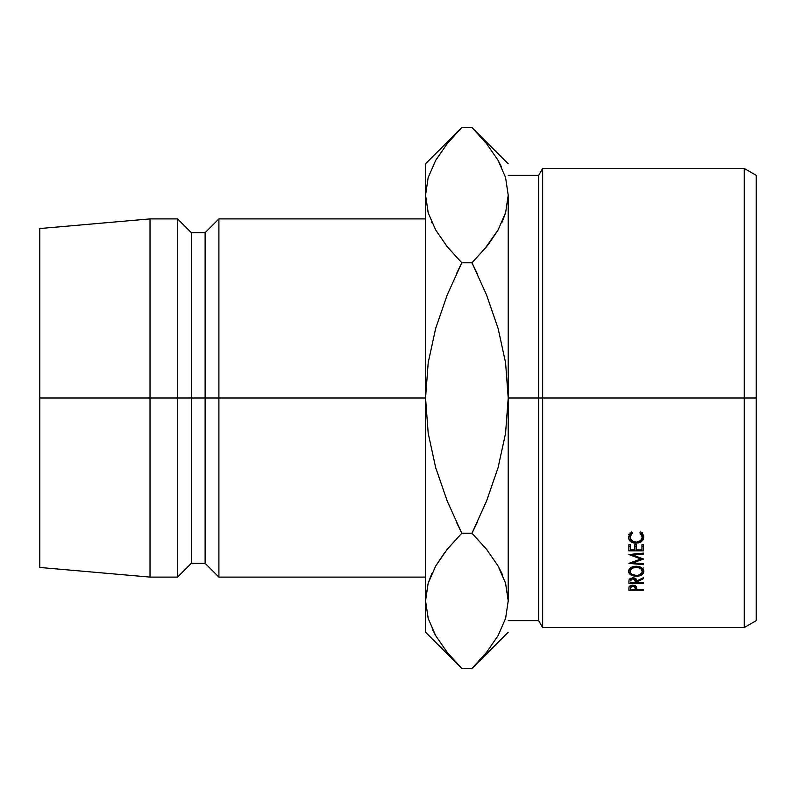 <?xml version="1.0" encoding="UTF-8"?>
<svg xmlns="http://www.w3.org/2000/svg" width="796" height="796" viewBox="0 0 796 796"><rect width="100%" height="100%" fill="white"/><g stroke="black" fill="none" stroke-linecap="round" stroke-linejoin="round"><path stroke-width="1.19" d="M744.27 398L756.2 398L756.2 175.339L756.2 620.661L756.2 398L744.27 398L744.27 168.454L744.27 398L542.653 398L542.653 168.454L542.653 398L744.27 398L744.27 627.547L744.27 398M538.683 398L542.653 398L542.653 627.547L542.653 398L538.683 398L538.683 175.339L538.683 398L508.216 398L538.683 398L538.683 620.661L538.683 398M425.552 218.9L218.9 218.9L205.119 232.681L191.348 232.681L177.568 218.9L150.016 218.9L39.8 228.542L39.8 398L150.016 398L150.016 218.9L150.016 398L177.568 398L177.568 218.9L177.568 398L191.348 398L191.348 232.681L191.348 398L205.119 398L205.119 232.681L205.119 398L218.9 398L218.9 218.9L218.9 398L425.552 398L425.552 632.203L425.552 600.831L428.198 618.472M425.561 599.856L428.149 583.339L435.631 566.105L447.183 549.359L461.789 533.221L447.203 549.32L461.789 533.221L447.223 501.062L435.651 467.531L428.188 433.203L425.552 398L428.208 362.658L435.681 328.37L447.203 294.988L461.789 262.78L447.203 246.68L435.75 230.104L428.238 212.94L425.552 195.169L425.552 163.797L425.552 398L39.8 398L39.8 567.458L39.8 228.542M425.552 577.1L218.9 577.1L218.9 398L218.9 577.1L205.119 563.319L205.119 398L205.119 563.319L191.348 563.319L191.348 398L191.348 563.319L177.568 577.1L177.568 398L177.568 577.1L150.016 577.1L150.016 398L150.016 577.1L39.8 567.458M431.84 573.508L428.198 583.189M508.216 195.259L508.216 398L505.56 433.342L498.087 467.63L486.565 501.012L471.988 533.221L461.789 533.221L447.203 549.32L435.701 565.986L444.775 552.414M458.576 665.167L447.452 652.64M432.148 628.83L435.293 634.949M476.575 132.285L486.565 143.668L498.017 160.235L505.54 177.399L508.216 195.169L505.619 212.661L498.137 229.895L486.595 246.641L471.988 262.78L486.545 294.938L498.117 328.469L505.589 362.797L508.216 398L508.216 600.831L505.619 618.323L498.137 635.546L486.595 652.302L471.988 668.441L461.789 668.441L447.203 652.332L435.75 635.765L428.238 618.601L425.552 600.831L428.149 618.323M456.347 521.997L461.78 533.211L447.223 501.062L435.651 467.531L428.188 433.203L425.552 398L428.208 362.658L435.681 328.37L447.203 294.988L461.789 262.78L447.203 246.68L435.75 230.104L428.238 212.94L425.552 195.169L425.552 600.831L428.149 583.339L435.631 566.105L447.183 549.359M457.212 132.255L447.203 143.668L458.516 130.892M447.183 143.698L435.631 160.454L428.149 177.677L425.552 195.169L428.149 212.661L425.552 195.169L428.149 177.677L435.631 160.454L447.183 143.698L461.789 127.559L471.988 127.559L486.565 143.668L498.017 160.235L505.54 177.399L508.216 195.169L505.619 212.661L498.137 229.895L486.595 246.641L471.988 262.78L486.545 294.938L498.117 328.469L505.589 362.797L508.216 398L508.216 195.169L505.569 177.528M461.789 262.78L456.347 274.003L461.789 262.78L471.988 262.78L461.789 262.78M431.432 221.567L432.019 222.89M446.287 245.526L447.173 246.641M508.206 601.806L508.216 398L505.56 433.342L498.087 467.63L486.565 501.012L471.988 533.221L486.565 549.32L498.017 565.896L505.54 583.06L508.216 600.831L505.569 583.189M501.928 222.492L505.569 212.811M488.993 243.586L498.067 230.014M484.356 249.357L498.077 230.004M486.595 143.698L485.938 142.892M501.619 167.17L498.137 160.454M425.552 632.203L461.789 668.441L471.988 668.441L475.331 665.028M476.605 663.695L486.565 652.332L498.017 635.765M501.749 573.11L498.067 565.986M487.48 550.474L486.605 549.369M461.789 533.221L471.988 533.221L477.421 521.997L471.988 533.221L486.565 549.32L498.017 565.896L505.54 583.06L508.216 600.831L505.579 583.199M502.336 574.433L498.077 565.996M431.541 574.195L428.198 583.199M508.216 600.831L505.619 618.323L498.137 635.546L486.595 652.302L471.988 668.441L508.216 632.203M447.203 652.332L435.75 635.765L428.238 618.601L425.552 600.831M477.421 274.003L471.988 262.78L486.565 246.68M502.236 221.805L505.579 212.801M508.216 163.797L471.988 127.559L461.789 127.559L425.552 163.797M643.466 558.882L632.949 562.812L643.466 563.777L643.466 564.692L628.88 563.359L640.85 558.991L628.88 554.523L643.466 553.101L643.466 554.066L632.969 555.081L643.466 559.091L632.969 555.081L632.969 554.125L632.969 555.081L643.466 554.066L643.466 553.101L643.466 554.066M628.88 550.882L628.88 544.643L630.382 544.643L630.382 549.897L634.86 549.897L634.86 544.643L636.362 544.643L636.362 549.897L641.964 549.897L641.964 544.643L643.466 544.643L643.466 550.882L628.88 550.882L643.466 550.882L643.466 544.643L641.964 544.643L641.964 549.897L636.362 549.897L636.362 544.643L634.86 544.643L634.86 549.897L630.382 549.897L630.382 544.643L628.88 544.643L628.88 550.882M628.88 583.339L629.079 579.597L630.402 578.284L634.571 578.035L635.934 578.792L636.73 580.961L643.466 577.677L643.466 578.672L636.73 581.936L636.73 582.563L643.466 582.563L643.466 583.339L628.88 583.339L643.466 583.339L643.466 582.563L636.73 582.563L636.73 581.936L643.466 578.672L643.466 577.677L636.73 580.961C636.939 579.05 635.616 577.995 632.78 577.787L629.079 579.597L628.88 581.607M634.611 566.314L639.108 566.593L641.596 567.727L643.705 570.344L643.297 573.239L641.646 574.841L637.765 576.175L633.298 575.916L630.78 574.891L628.512 571.409L629.039 569.438L630.701 567.747L634.611 566.314M631.556 531.927L632.432 532.862L630.601 534.763L630.004 537.111L631.735 540.703L636.183 542.185L640.661 540.673L642.342 537.041L641.725 534.733L639.914 532.862L640.78 531.927L643.656 535.559L643.248 539.648L641.287 541.768L638.86 542.862L634.571 543.101L630.631 541.419L629.019 539.409L628.512 537.041L631.556 531.927L628.512 537.041C628.651 540.952 631.178 543.011 636.084 543.2L641.287 541.768L643.835 537.031L640.78 531.927L639.914 532.862L642.342 537.041C642.163 540.225 640.113 541.937 636.183 542.185C632.322 541.907 630.263 540.215 630.004 537.111L632.432 532.862L631.556 531.927M628.88 590.144L629.099 586.692L630.442 585.508L632.79 585.09L636.492 586.761L636.73 589.428L643.466 589.428L643.466 590.144L628.88 590.144L643.466 590.144L643.466 589.428L636.73 589.428L636.492 586.761L632.79 585.09L629.099 586.692L628.88 588.562M636.73 588.851L636.73 589.428M643.466 589.428L643.466 590.144M632.8 585.09L635.268 588.005L635.268 585.567L635.238 589.428L630.382 589.428L635.238 589.428L634.89 586.572L632.8 585.846L632.8 585.09M630.382 585.538L630.382 589.428L630.382 587.945L632.8 585.846L630.75 586.553L630.382 587.945L630.382 585.538M630.004 532.932L630.004 537.111L630.004 532.932M642.342 532.862L642.342 537.041L642.342 532.862M643.447 534.952L642.342 536.603L643.447 534.952M641.287 540.076L641.287 541.768L641.287 540.076M636.084 542.185L636.084 543.2L636.084 542.185M630.004 536.544L628.91 534.932M628.681 534.275L630.631 537.111M643.835 571.329C643.437 568.195 640.88 566.493 636.163 566.225C631.407 566.503 628.85 568.225 628.512 571.409C628.959 574.413 631.536 576.035 636.233 576.274C641.019 576.115 643.546 574.473 643.835 571.329M636.233 575.438L636.233 576.274L636.233 575.438C632.382 575.2 630.313 573.846 630.004 571.359C630.283 568.832 632.332 567.419 636.163 567.11C640.014 567.389 642.073 568.802 642.342 571.359C642.123 573.886 640.083 575.249 636.233 575.438L638.621 575.14L641.914 572.921L642.342 568.294L642.342 571.359L640.611 568.374L636.163 567.11L636.163 566.225L636.163 567.11L631.755 568.384L630.004 571.359L630.004 568.284L630.472 572.931L631.795 574.254L636.233 575.438M641.646 569.538L643.297 567.986M643.466 577.677L643.466 578.672M636.73 580.961L636.73 581.936L636.73 580.961M643.466 582.563L643.466 583.339M632.78 577.787L632.78 578.602L635.258 580.971L635.258 578.314L635.238 582.563L630.382 582.563L635.238 582.563L634.88 579.408L632.78 578.602L632.78 577.787M630.382 580.931L632.78 578.602L630.731 579.398L630.382 580.931L630.382 578.294L630.382 580.503M630.382 545.34L630.382 544.643M634.86 545.34L634.86 544.643M636.362 545.34L636.362 544.643M641.964 545.34L641.964 544.643M643.466 546.295L641.964 546.295L643.466 546.295L643.466 544.643M636.362 546.295L634.86 546.295L636.362 546.295M628.88 546.295L630.382 546.295L628.88 546.295L628.88 544.643M643.466 553.101L628.88 554.523L640.85 558.991L628.88 563.359L643.466 564.692L643.466 563.777L632.949 562.812L632.949 561.807L632.949 562.812L643.466 559.091M640.85 558.991L640.85 557.946L640.85 558.991M643.466 563.777L643.466 564.692M508.216 175.339L538.683 175.339L542.653 168.454L744.27 168.454L756.2 175.339M508.216 620.661L538.683 620.661L542.653 627.547L744.27 627.547L756.2 620.661M635.268 587.995L635.268 585.567M635.258 580.961L635.258 578.314"/></g></svg>

